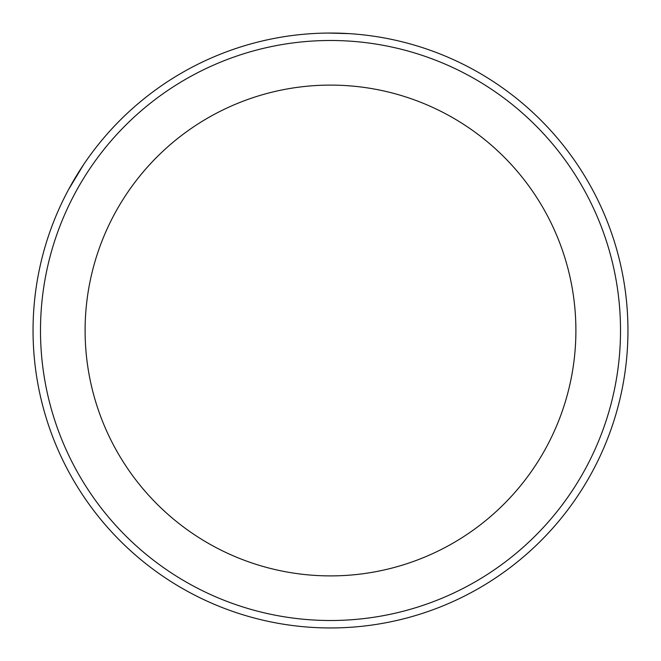 <?xml version="1.0" encoding="UTF-8"?>
<svg xmlns="http://www.w3.org/2000/svg" width="661" height="661" viewBox="0 0 661 661"><rect width="100%" height="100%" fill="white"/><g stroke="black" fill="none" stroke-linecap="round" stroke-linejoin="round"><path stroke-width="0.99" d="M620.514 330.5A290.014 290.014 0 0 1 185.493 581.655A290.014 290.014 0 0 1 185.493 79.345A290.014 290.014 0 0 1 620.514 330.5M627.95 330.5A297.45 297.45 0 0 1 181.775 588.1A297.45 297.45 0 0 1 181.775 72.9A297.45 297.45 0 0 1 627.95 330.5M575.896 330.5A245.396 245.396 0 0 1 207.802 543.02A245.396 245.396 0 0 1 207.802 117.98A245.396 245.396 0 0 1 575.896 330.5M68.496 189.674L83.542 164.705M328.244 33.058L349.107 33.637"/></g></svg>
